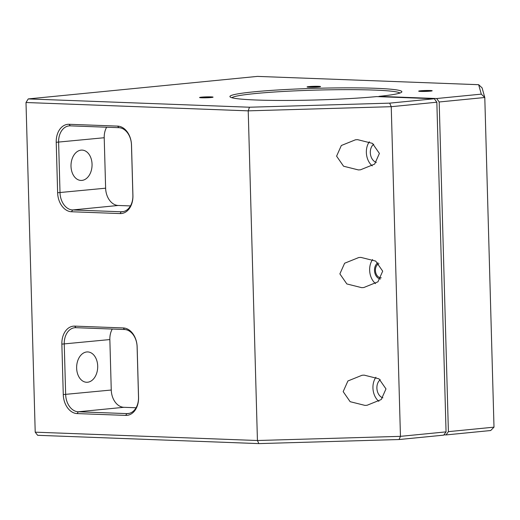 <?xml version="1.0" encoding="UTF-8"?>
<svg xmlns="http://www.w3.org/2000/svg" width="520" height="520" viewBox="0 0 520 520"><rect width="100%" height="100%" fill="white"/><g stroke="black" fill="none" stroke-linecap="round" stroke-linejoin="round"><path stroke-width="0.78" d="M249.464 107.224L248.222 110.851L391.241 106.691L400.452 436.351L257.433 440.512L248.222 110.851L26 102.512L28.243 98.917L249.464 107.224L389.688 103.142L434.324 98.755L376.636 96.59A86.008 5.831 178.4 0 1 285.747 100.451A86.008 5.831 178.4 0 1 230.119 96.941A86.008 5.831 178.4 0 1 315.718 88.322A86.008 5.831 178.4 0 1 401.674 92.151A86.008 5.831 178.4 0 1 378.969 96.362L378.749 96.668M28.243 98.917L257.439 76.395L478.654 84.695L481.299 94.14L436.663 98.527L378.969 96.362M429.416 90.571A5.733 0.39 -1.6 0 0 423.189 90.669A5.733 0.39 -1.6 0 0 419.705 91.124A5.733 0.39 -1.6 0 0 421.46 91.358A5.733 0.39 -1.6 0 0 427.687 91.26A5.733 0.39 -1.6 0 0 431.171 90.805A5.733 0.39 -1.6 0 0 429.416 90.571M317.792 86.385A5.733 0.39 -1.6 0 0 311.565 86.476A5.733 0.39 -1.6 0 0 308.087 86.931A5.733 0.39 -1.6 0 0 309.842 87.165A5.733 0.39 -1.6 0 0 316.062 87.067A5.733 0.39 -1.6 0 0 319.547 86.612A5.733 0.39 -1.6 0 0 317.792 86.385M210.308 96.948A5.733 0.39 -1.6 0 0 204.081 97.038A5.733 0.39 -1.6 0 0 200.597 97.5A5.733 0.39 -1.6 0 0 202.352 97.728A5.733 0.39 -1.6 0 0 208.578 97.63A5.733 0.39 -1.6 0 0 212.062 97.175A5.733 0.39 -1.6 0 0 210.308 96.948M399.951 93.034A84.325 5.72 -1.6 0 0 315.77 90.116A84.325 5.72 -1.6 0 0 231.888 97.734M439.185 101.978L484.79 97.5L494 427.161L490.698 430.528L446.062 434.915L448.396 431.639L439.185 101.978L436.663 98.527M446.062 434.915L443.944 434.837M434.324 98.755L436.846 102.213L446.056 431.873L443.723 435.143L399.087 439.53L258.856 443.606L37.642 435.305L35.211 432.172L257.433 440.512L258.856 443.606M380.315 379.73A9.698 6.955 -95.6 0 0 377.019 389.649A9.698 6.955 -95.6 0 0 382.915 397.846M375.934 377.247A15.178 10.888 -95.6 0 0 378.859 401.343M364.995 405.399L350.142 401.694L343.168 391.625L347.913 380.972L362.063 375.258L364.15 375.128L379.002 378.84L385.983 388.901L381.231 399.555L367.081 405.269L364.995 405.399M361.706 287.664L346.853 283.953L339.879 273.891L344.624 263.237L358.774 257.524L360.861 257.394L375.719 261.099L382.694 271.167L377.943 281.82L363.792 287.534L361.706 287.664M358.416 169.93L343.564 166.218L336.59 156.156L341.334 145.502L355.485 139.789L357.572 139.653L372.431 143.364L379.405 153.433L374.654 164.086L360.503 169.8L358.416 169.93M446.056 431.873L400.452 436.351L399.087 439.53M494 427.161L448.396 431.639M389.688 103.142L391.241 106.691L436.846 102.213M478.654 84.695L482.092 87.867L484.79 97.5L481.299 94.14M26 102.512L35.211 432.172M123.279 327.945A18.551 13.306 84.4 0 1 137.15 346.944L138.56 397.404A18.551 13.306 84.4 0 1 125.716 415.402L77.148 413.582A18.551 13.306 84.4 0 1 63.271 394.576L61.861 344.123A18.551 13.306 84.4 0 1 74.705 326.118L123.279 327.945L124.495 329.511A16.867 12.097 84.4 0 1 137.105 346.788L138.515 397.248A16.867 12.097 84.4 0 1 128.024 413.575A16.867 12.097 84.4 0 1 126.841 413.608L78.266 411.781A16.867 12.097 84.4 0 1 65.657 394.511L64.246 344.051A16.867 12.097 84.4 0 1 74.737 327.724A16.867 12.097 84.4 0 1 75.92 327.691L124.495 329.511M71.507 211.75A18.551 13.306 84.4 0 1 57.636 192.744L56.225 142.292A18.551 13.306 84.4 0 1 69.062 124.287L117.637 126.113A18.551 13.306 84.4 0 1 131.515 145.113L132.925 195.572A18.551 13.306 84.4 0 1 120.081 213.571L71.507 211.75L72.631 209.95A16.867 12.097 84.4 0 1 60.014 192.68L58.611 142.22A16.867 12.097 84.4 0 1 69.102 125.892A16.867 12.097 84.4 0 1 70.284 125.853L118.853 127.68A16.867 12.097 84.4 0 1 131.469 144.957L132.88 195.41A16.867 12.097 84.4 0 1 122.382 211.738A16.867 12.097 84.4 0 1 121.206 211.776L72.631 209.95L118.235 205.472L130.448 205.927M136.084 407.758L123.87 407.303L78.266 411.781L77.148 413.582M112.281 329.056A16.867 12.097 -95.6 0 0 109.85 339.567L111.26 390.026A16.867 12.097 -95.6 0 0 123.87 407.303M76.641 368.134A15.178 10.524 92.2 0 0 86.599 382.265A15.178 10.524 92.2 0 0 97.695 366.06A15.178 10.524 92.2 0 0 87.737 351.929A15.178 10.524 92.2 0 0 76.641 368.134M106.645 127.218A16.867 12.097 -95.6 0 0 104.215 137.735L105.625 188.194A16.867 12.097 -95.6 0 0 118.235 205.472M71.006 166.296A15.178 10.524 92.2 0 0 80.964 180.433A15.178 10.524 92.2 0 0 92.053 164.229A15.178 10.524 92.2 0 0 82.102 150.098A15.178 10.524 92.2 0 0 71.006 166.296M372.645 259.512A15.178 10.888 -95.6 0 0 375.57 283.608M378.989 263.699A7.17 5.142 -95.6 0 0 375.492 271.421A7.17 5.142 -95.6 0 0 380.776 277.778A7.17 5.142 -95.6 0 0 381.251 277.764M369.356 141.778A15.178 10.888 -95.6 0 0 372.281 165.874M373.737 144.261A9.698 6.955 -95.6 0 0 370.442 154.173A9.698 6.955 -95.6 0 0 376.337 162.376M380.471 279.012A8.431 6.052 84.4 0 1 374.634 271.837A8.431 6.052 84.4 0 1 378.014 262.788M420.758 91.423A6.747 0.455 178.4 0 1 418.691 91.15A6.747 0.455 178.4 0 1 422.793 90.617A6.747 0.455 178.4 0 1 430.118 90.506A6.747 0.455 178.4 0 1 432.178 90.779A6.747 0.455 178.4 0 1 428.084 91.312A6.747 0.455 178.4 0 1 420.758 91.423M309.14 87.23A6.747 0.455 178.4 0 1 307.073 86.963A6.747 0.455 178.4 0 1 311.168 86.424A6.747 0.455 178.4 0 1 318.494 86.314A6.747 0.455 178.4 0 1 320.561 86.587A6.747 0.455 178.4 0 1 316.459 87.12A6.747 0.455 178.4 0 1 309.14 87.23M201.65 97.799A6.747 0.455 178.4 0 1 199.589 97.526A6.747 0.455 178.4 0 1 203.684 96.987A6.747 0.455 178.4 0 1 211.01 96.876A6.747 0.455 178.4 0 1 213.07 97.149A6.747 0.455 178.4 0 1 208.975 97.682A6.747 0.455 178.4 0 1 201.65 97.799M125.716 415.402L126.841 413.608L129.188 413.381M63.271 394.576L111.26 390.026M61.861 344.123L109.85 339.567M74.705 326.118L75.92 327.691M57.636 192.744L105.625 188.194M56.225 142.292L104.215 137.735M69.062 124.287L70.284 125.853M117.637 126.113L118.853 127.68M120.081 213.571L121.206 211.776L123.546 211.542"/></g></svg>
